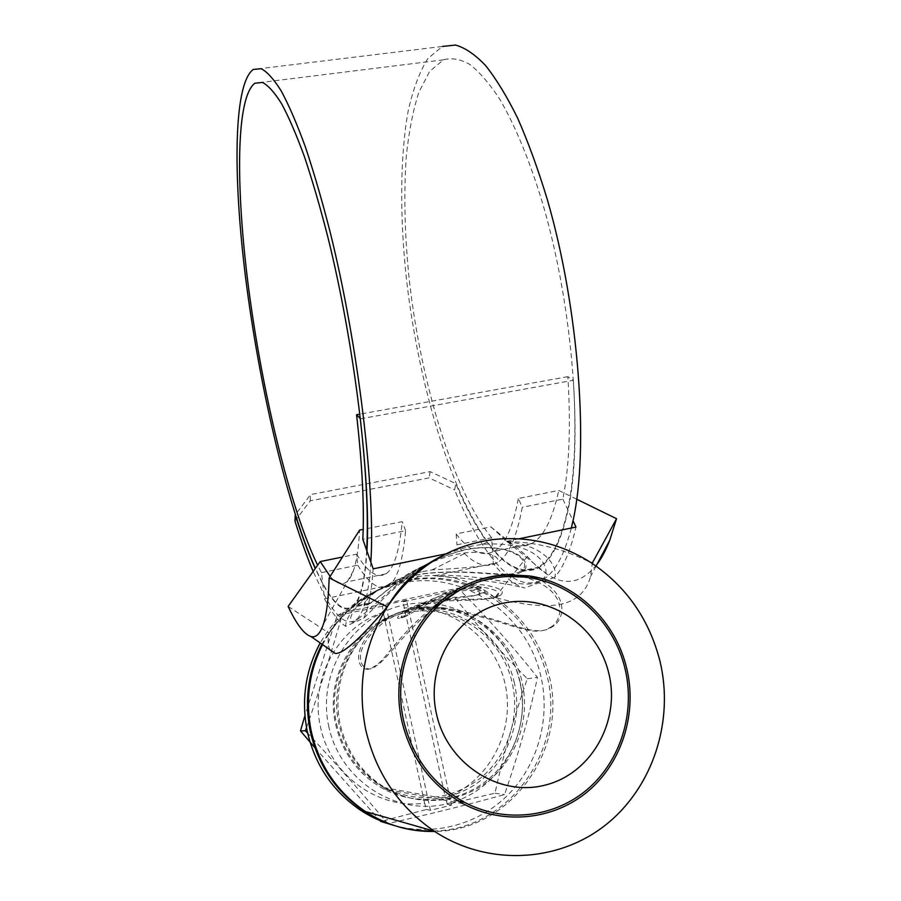 <?xml version="1.0" encoding="UTF-8"?>
<svg xmlns="http://www.w3.org/2000/svg" width="901" height="901" viewBox="0 0 901 901"><rect width="100%" height="100%" fill="white"/><g stroke="black" fill="none" stroke-linecap="round" stroke-linejoin="round"><path stroke-width="0.68" stroke-dasharray="4.5 3.38" d="M520.159 682.271C510.653 638.021 468.621 604.92 424.923 607.601C370.525 608.457 325.644 667.145 338.956 723.976C345.747 753.191 361.853 775.04 387.295 789.535C419.449 806.879 460.084 802.622 487.824 779.703C515.575 756.75 528.234 717.601 520.159 682.271M514.392 683.014C505.056 639.361 463.576 606.722 420.463 609.369C366.775 610.236 322.479 668.137 335.6 724.156C342.267 752.943 358.147 774.488 383.229 788.78C414.944 805.877 455.039 801.687 482.418 779.095C509.82 756.468 522.343 717.86 514.392 683.014M393.23 825.226C434.248 836.826 479.49 824.178 508.952 793.95C538.359 763.597 550.421 718.063 540.983 676.899C527.997 616.43 467.822 572.935 408.423 581.798C370.108 587.756 340.702 608.141 320.193 642.976M433.437 830.97C509.166 830.35 566.267 748.731 547.087 676.065C535.532 632.209 509.335 602.116 468.475 585.763C450.365 579.242 431.782 577.203 412.703 579.647C372.811 585.887 342.549 607.409 321.95 644.192M385.729 604.706L406.576 600.28L451.525 805.122L430.408 810.359L385.729 604.706L382.429 606.227L383.24 612.432C338.967 626.386 309.527 677.969 320.339 726.071C329.484 774.5 377.744 809.976 424.596 803.129L426.511 809.481L380.875 821.475M382.429 606.227L337.165 615.541L304.932 715.653M328.606 725.688C339.474 780.063 396.271 816.937 447.684 803.613C499.278 791.089 532.164 733.628 519.798 681.697C508.175 629.574 454.859 593.928 404.166 604.988C353.327 615.248 316.961 671.482 328.606 725.688M306.52 727.569C320.125 688.341 332.244 650.026 342.887 612.612L458.147 588.162C486.788 617.05 513.221 646.794 537.469 677.372C529.337 715.417 518.357 754.486 504.537 794.592C468.193 804.604 429.281 814.267 387.802 823.593C362.765 793.927 336.05 763.789 307.669 733.177M336.569 723.852C343.168 752.29 358.891 773.52 383.725 787.53C418.323 803.681 450.748 800.415 480.999 777.721C507.837 755.477 520.091 717.613 512.309 683.42C503.152 640.645 462.607 608.592 420.35 611.013C367.428 611.644 323.639 668.666 336.569 723.852M469.815 583.184L452.707 592.194C399.785 628.661 387.036 660.388 374.073 666.47C361.999 677.665 342.774 654.036 381.934 621.217C395.652 612.556 410.484 607.815 426.443 606.992L443.979 607.882C507.443 618.221 533.088 639.361 552.155 626.927C563.091 620.913 570.997 598.129 540.735 580.143M552.155 626.927L550.398 627.321C531.365 640.082 505.607 617.703 439.688 608.806L443.979 607.882C481.416 613.119 513.705 643.798 522.107 682.012C530.239 717.523 517.534 756.851 489.66 779.917C461.808 802.937 420.981 807.228 388.669 789.794C363.114 775.232 346.919 753.27 340.105 723.92C331.399 684.433 349.34 641.535 381.934 621.217L386.304 620.282C343.574 652.763 363.903 677.608 375.92 666.064L374.073 666.47M470.131 585.042L494.334 597.059C522.501 615.845 540.78 642.086 549.159 675.795C568.497 748.934 510.867 831.082 434.62 831.432M322.558 644.62L329.653 632.457C350.759 602.037 378.927 584.186 414.167 578.915C433.313 576.471 451.964 578.51 470.119 585.042M330.16 649.925C327.896 646.152 327.502 640.78 328.978 633.82L329.653 632.457C344.734 611.588 363.418 596.113 385.729 586.01L324.506 598.827L321.499 572.608L317.625 565.186M451.525 805.122L447.392 804.311L494.964 793.195C503.456 754.587 514.234 716.43 527.31 678.735C499.379 650.466 473.554 621.42 449.836 591.608L403.04 601.845L445.421 797.993C489.817 781.494 515.856 729.979 505.033 683.611C494.638 637.131 449.836 603.512 403.828 608.04M447.392 804.311L445.421 797.993M432.435 608.873C398.028 639.316 386.608 660.028 375.92 666.064M288.14 606.429L328.415 632.716L329.653 632.457M321.499 572.608L357.731 565.186L356.582 554.171L342.448 557.043M490.921 526.894L507.038 541.49C515.53 546.738 523.594 547.481 531.241 543.708L493.692 551.491C481.979 557.066 469.466 551.221 456.143 533.955L490.921 526.894L527.333 556.379L495.505 596.811L494.334 597.059L496.293 597.825C544.654 610.563 580.886 610.641 590.538 576.595L592.182 564.217L591.18 562.753C562.967 548.596 534.338 541.546 505.303 541.625C546.333 544.947 558.091 567.619 554.746 577.338C563.497 567.236 570.57 550.477 575.976 527.062M576.764 499.244L558.744 490.437L518.345 498.49L522.253 507.286C516.543 538.415 507.916 557.055 496.383 563.193C484.096 569.049 470.953 562.934 456.965 544.846L491.631 537.751L492.318 548.225C452.629 499.008 418.83 387.475 406.452 279.119C399.807 217.152 399.886 157.191 408.164 111.014C413.03 89.312 419.584 71.832 427.829 58.576L442.436 46.447L253.237 69.467M360.501 418.807L573.351 380.278L567.833 376.663C570.975 426.263 569.308 467.09 562.843 499.131L522.253 507.286M562.843 499.131L573.013 520.755M519.044 538.787L505.303 541.625M493.32 563.497L434.259 575.852C474.827 578.825 504.875 582.868 524.405 587.981C514.066 584.726 503.715 576.572 493.32 563.497L493.038 559.273C479.355 542.188 466.549 519.055 454.622 489.896L455.816 483.623L430.137 471.628L310.586 494.559L295.337 514.753M324.506 598.827C331.94 612.95 338.99 622.118 345.657 626.319L363.745 618.176C377.147 606.024 401.655 574.962 446.997 553.631L445.804 553.878M363.745 618.176C368.43 608.682 371.584 592.239 373.183 568.846M592.182 564.217L592.362 563.53M328.415 632.716L328.978 633.82M366.684 550.308C364.714 582.316 359.916 601.08 352.314 606.621C343.867 611.97 334.001 604.177 322.727 583.274L315.361 568.362M366.932 551.018C364.95 583.037 360.141 601.834 352.539 607.409C344.047 612.793 334.136 604.965 322.795 583.938L315.226 568.554M370.84 562.168C368.667 594.998 363.655 614.291 355.794 620.046C346.694 625.767 336.107 617.264 324.022 594.525L313.143 571.471M491.631 537.751C453.879 491.709 421.364 385.234 409.459 281.596C404.673 236.569 403.625 194.706 406.306 156.019C408.863 131.636 413.03 110.429 418.807 92.375L429.676 71.337L443.495 59.826C451.547 57.585 460.276 59.083 469.691 64.343C479.411 71.889 489.401 83.455 499.661 99.054C515.068 125.25 530.058 161.414 543.044 204.764C573.396 308.716 583.116 441.535 568.047 510.214C560.963 542.244 550.905 561.571 537.886 568.182C523.447 574.737 508.277 568.294 492.363 548.878C479.388 532.919 467.202 511.171 455.816 483.623M520.789 570.986C510.383 579.264 475.762 568.114 424.979 573.475L416.048 575.041C363.722 588.173 358.542 612.308 370.108 602.859C379.073 599.278 410.631 563.204 465.333 549.779L475.266 548.18C522.659 544.756 530.948 566.909 520.789 570.986L537.627 567.427C523.256 573.937 508.153 567.529 492.318 548.225L493.038 559.273C509.977 580.289 526.161 587.306 541.614 580.312C554.002 573.993 563.902 556.559 571.335 528.02M422.704 571.572L432.075 569.905C467.371 568.013 488.691 565.794 496.068 563.26C501.992 560.208 495.46 550.353 466.256 552.707L456.627 554.239C420.294 562.652 395.787 582.463 388.894 585.695C379.952 591.878 386.315 580.176 422.704 571.572M415.609 575.243L424.608 573.655C476.449 568.272 511.385 580.007 522.118 571.516C532.514 567.393 524.022 544.441 475.762 547.921L465.817 549.52C410.056 563.271 378.33 600.257 369.219 603.873C357.449 613.547 362.551 588.623 415.609 575.243M567.833 376.663L359.961 414.133M357.731 565.186C369.219 584.141 379.49 591 388.568 585.763C397.059 580.199 402.736 561.852 405.608 530.712L362.821 539.294M294.976 521.127L310.237 500.832L429.101 477.902L454.622 489.896M310.237 500.832L310.586 494.559M430.137 471.628L429.101 477.902M410.8 577.8C345.128 595.167 343.912 632.254 357.348 619.708L392.081 589.085C410 573.453 439.992 552.707 472.924 545.882L483.094 544.238C546.107 540.33 554.059 576.077 540.149 580.627C525.812 592.148 483.938 570.581 419.325 576.313L410.8 577.8M573.351 380.278C576.595 432.852 574.725 475.942 567.743 509.549C560.67 541.557 550.635 560.85 537.627 567.427M493.692 551.491C504.639 545.657 512.86 527.986 518.345 498.49M456.143 533.955L456.965 544.846M554.746 577.338L524.405 587.981M356.582 554.171C367.518 572.259 377.316 578.814 385.955 573.813C394.019 568.531 399.425 551.13 402.195 521.634L363.193 529.394M405.608 530.712L402.195 521.634M494.334 597.059C477.113 583.578 457.1 576.505 434.259 575.852M446.997 553.631L440.488 556.694M385.729 586.01C353.766 600.528 345.106 620.496 345.657 626.319M330.138 576.381C336.276 583.499 341.738 585.368 346.536 581.99C349.137 580.03 351.424 576.291 353.383 570.761C356.548 561.83 358.621 548.281 359.612 530.115M495.505 596.811L496.293 597.825M527.333 556.379C534.023 564.195 540.769 570.265 547.583 574.59C565.659 586.269 582.136 582.857 597.003 564.353M531.241 543.708C543.179 537.683 552.347 519.933 558.744 490.437M443.979 607.882L427.029 606.767C411.149 607.533 396.113 612.353 381.934 621.217M550.398 627.321C562.089 621.758 571.606 590.549 524.022 577.034L507.646 576.741C494.728 577.383 482.564 580.007 471.144 584.614M439.688 608.806L427.311 608.276C413.063 608.873 399.402 612.871 386.304 620.282M406.576 600.28L403.04 601.845M337.165 615.541L342.887 612.612M449.836 591.608L458.147 588.162M314.877 747.729L379.186 819.651M494.964 793.195L504.537 794.592M430.408 810.359L426.511 809.481M527.31 678.735L537.469 677.372M424.596 803.129L383.24 612.432M404.155 617.117L433.19 600.967C445.421 594.074 467.81 586.258 481.427 587.035C496.676 589.445 501.733 592.554 496.609 596.372L493.725 597.859C487.227 599.458 471.448 600.438 446.4 600.787C424.833 603.602 410.946 607.725 404.729 613.176C400.067 617.241 399.875 618.559 404.155 617.117M400.821 617.827L430.813 600.483C443.562 592.982 467.056 584.141 482.395 584.749C500.145 587.565 505.979 591.214 499.92 595.662L496.969 597.16C489.829 598.771 472.383 599.638 444.644 599.762C421.961 602.848 407.5 607.375 401.283 613.333C396.496 617.838 396.339 619.336 400.821 617.827M433.133 600.167C404.808 607.556 407.804 612.263 415.902 607.184C421.972 602.724 436.613 596.732 459.814 589.22L474.895 587.734C483.477 588.882 486.517 590.515 483.983 592.633C481.371 594.874 470.04 596.541 450.004 597.622L433.133 600.167M435.082 601.035C410.101 607.454 413.199 610.63 420.857 606.136C426.41 602.442 438.888 597.611 458.282 591.63C464.792 590.369 469.736 589.918 473.115 590.301C478.622 591.112 480.638 592.239 479.141 593.669C477.339 595.584 468.486 597.149 452.595 598.354L435.082 601.035M420.463 609.369L424.923 607.601M408.423 581.798L412.703 579.647M383.229 788.78L387.295 789.535M383.725 787.53L458.62 801.147M388.669 789.794L463.024 803.669M522.118 571.516L537.886 568.182M369.219 603.873L352.539 607.409M443.495 59.826L254.927 83.196M370.108 602.859L352.314 606.621M357.348 619.708L355.794 620.046M540.149 580.627L541.614 580.312M385.955 573.813L346.536 581.99M353.383 570.761L323.358 624.337M596.09 566.076L590.538 576.595M507.038 541.49L547.583 574.59M414.167 578.915L419.325 576.313M483.094 544.238L492.104 539.699M426.443 606.992L427.029 606.767M432.075 569.905L466.256 552.707M507.646 576.741L508.254 576.505M420.35 611.013L427.311 608.276M499.92 595.662L496.609 596.372M407.567 615.507L404.144 616.25M444.644 599.762L450.004 597.622M474.895 587.734L482.395 584.749M420.857 606.136L415.902 607.184M479.141 593.669L483.983 592.633M446.4 600.787L452.595 598.354M473.115 590.301L481.427 587.035"/><path stroke-width="1.35" d="M320.193 642.976C305.518 670.31 301.159 699.548 307.128 730.7C314.674 764.465 332.435 790.932 360.4 810.123C370.649 816.858 381.585 821.892 393.23 825.226M321.95 644.192C308.165 671.301 304.211 700.111 310.102 730.621C317.76 764.87 335.78 791.731 364.15 811.193C385.47 824.989 408.558 831.578 433.437 830.97M304.932 715.653L300.483 730.88L305.416 730.745L306.52 727.569M307.669 733.177L305.416 730.745M436.433 713.693C446.919 763.417 498.591 797.205 544.914 785.165C591.416 773.846 620.631 721.307 608.885 673.655C597.802 625.835 549.036 593.083 503.276 603.22C457.37 612.635 425.249 664.138 436.433 713.693M540.735 580.143L529.304 575.908L507.635 574.703C487.925 575.638 469.624 581.472 452.707 592.194L458.113 591.045C473.757 582.102 490.471 577.248 508.254 576.505L524.022 577.034C571.594 581.641 613.885 620.181 625.08 668.925C635.487 712.432 620.857 760.771 587.384 789.366C553.935 817.894 504.177 823.537 464.308 802.183C432.536 784.185 412.275 756.896 403.547 720.327C391.991 669.522 415.935 614.696 458.113 591.045L432.435 608.873M452.707 592.194C412.512 617.354 390.505 671.042 401.756 720.744C410.552 757.696 430.982 785.334 463.024 803.669C503.524 825.586 554.216 819.989 588.308 791.022C622.411 761.987 637.345 712.792 626.747 668.542C615.743 620.89 575.581 582.654 529.304 575.908L506.734 575.063C493.669 575.773 481.359 578.476 469.815 583.184M434.62 831.432C409.775 831.972 386.709 825.339 365.434 811.553C336.918 792.002 318.819 765.017 311.104 730.598C305.248 700.302 309.066 671.639 322.558 644.62M440.488 556.694C418.244 567.945 400.697 584.377 387.858 605.99L386.169 608.085L386.315 606.317L387.858 605.99C364.398 643.134 356.965 684.186 365.592 729.134C375.537 772.529 398.422 806.553 434.271 831.206C487.114 866.199 557.573 862.854 605.348 825.17C653.214 787.463 674.432 720.563 659.892 660.85C649.013 618.908 626.105 586.213 591.18 562.753L592.633 562.449L616.543 518.706L576.764 499.244M386.169 608.085C359.578 639.316 342.571 654.43 335.149 653.405L330.16 649.925M342.448 557.043L320.227 561.56L288.14 606.429C296.542 624.303 304.155 634.338 310.991 636.545C315.992 637.931 320.114 633.865 323.358 624.337C326.567 614.673 328.505 599.199 329.158 577.913L386.315 606.317M442.436 46.447L455.512 45.05C464.972 47.663 474.962 54.454 485.481 65.424C496.192 78.86 506.903 96.418 517.625 118.121C528.166 142.031 538.055 169.129 547.267 199.403C579.264 309.291 589.164 449.317 573.013 520.755L575.976 527.062L519.044 538.787M445.804 553.878L373.183 568.846L362.821 539.294C364.421 507.184 362.337 465.671 356.571 414.742L360.501 418.807M592.362 563.53L592.633 562.449M317.625 565.186C291.192 510.687 264.466 402.285 250.106 299.222C235.893 196.812 234.744 98.164 254.927 83.196L262.506 82.453C268.25 85.449 274.614 92.544 281.608 103.739C288.894 117.333 296.497 134.959 304.403 156.594C312.377 180.38 320.204 207.23 327.874 237.132C354.848 345.59 371.122 482.362 366.932 551.018M315.361 568.362C288.016 506.97 261.346 395.145 247.156 289.75C233.145 185.133 232.334 84.942 253.237 69.467L261.2 68.69C267.237 71.843 273.949 79.311 281.315 91.091C288.996 105.406 297.003 123.989 305.349 146.829C313.762 171.945 322.006 200.304 330.104 231.906C358.564 346.592 375.514 490.808 370.84 562.168M315.226 568.554C308.469 553.484 301.812 535.599 295.235 514.888L294.976 521.127C300.934 540.037 306.993 556.818 313.143 571.471M359.961 414.133L356.571 414.742M360.31 418.852C366.369 472.834 368.498 516.656 366.684 550.308M571.335 528.02L573.013 520.755M363.193 529.394L359.612 530.115L329.158 577.913M320.227 561.56L330.138 576.381M597.003 564.353C601.699 558.068 605.968 549.993 609.808 540.127L616.543 518.706M591.18 562.753C560.636 543.314 527.603 535.633 492.104 539.699C448.608 545.983 413.863 568.08 387.858 605.99M524.022 577.034L529.304 575.908M471.144 584.614L458.113 591.045M300.483 730.88L314.877 747.729M379.186 819.651L380.875 821.475L387.802 823.593M360.4 810.123L364.15 811.193M458.62 801.147L464.308 802.183M365.434 811.553L434.271 831.206M310.991 636.545L335.149 653.405M609.808 540.127L596.09 566.076M506.734 575.063L507.635 574.703"/></g></svg>
